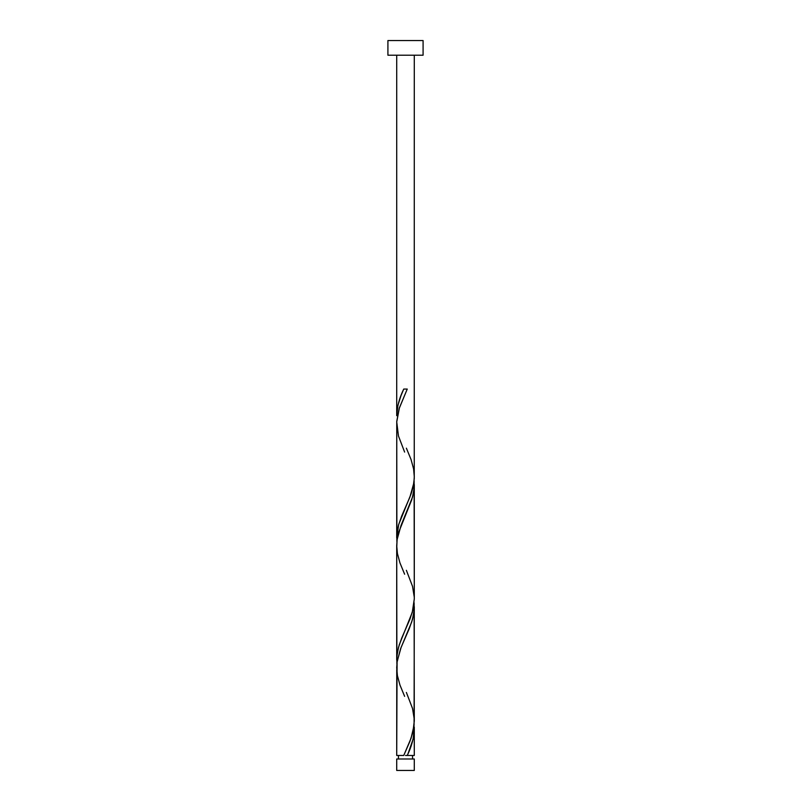 <?xml version="1.0" encoding="UTF-8"?>
<svg xmlns="http://www.w3.org/2000/svg" width="811" height="811" viewBox="0 0 811 811"><rect width="100%" height="100%" fill="white"/><g stroke="black" fill="none" stroke-linecap="round" stroke-linejoin="round"><path stroke-width="1.22" d="M396.711 758.984L396.711 770.45L414.289 770.45L414.289 758.984L396.711 758.984L414.289 758.984L414.289 770.45L396.711 770.45L396.711 758.984M398.465 755.467L398.465 758.984L398.465 755.467M412.535 758.984L412.535 755.467L412.535 758.984M387.911 40.55L387.911 55.209L423.089 55.209L423.089 40.55L387.911 40.55L387.911 55.209L423.089 55.209L423.089 40.55L387.911 40.55M403.746 389.057L405.5 389.057L403.746 389.057C399.367 397.927 397.015 406.808 396.711 415.698L396.711 55.209L396.711 415.698L397.948 405.226L400.958 395.707L403.746 389.057L407.254 389.057L399.215 408.42L396.761 421.335L396.711 537.835L398.698 524.474L411.076 493.929L413.255 486.306L414.249 478.662L414.289 55.209L414.249 474.851M407.984 753.804L407.254 755.467L414.289 755.467L414.289 728.825L413.052 739.297L407.984 753.804M404.618 696.345L399.945 685.001L397.41 675.604L396.711 667.757L397.157 661.512L401.09 647.421L409.261 628.637L412.525 619.239L414.178 609.842L414.117 602.796L414.289 721.04L412.941 731.978L409.91 741.376L403.746 755.467L396.711 755.467L403.746 755.467L411.065 738.253L414.076 725.338L414.289 606.689L413.62 614.322L411.714 621.956L400.614 648.668L397.086 662.029L396.711 755.467L396.751 669.673M404.618 574.208L399.945 562.864L397.41 553.467L396.711 545.621L397.157 539.376L401.09 525.285L412.525 497.102L414.178 487.705L414.117 480.659L414.289 598.903L412.941 609.842L409.91 619.239L401.739 638.024L398.475 647.421L396.822 656.819L396.883 663.864L396.711 545.621L396.711 659.972L397.38 652.338L399.286 644.704L412.302 612.254L414.289 598.903L414.289 484.552L413.62 492.186L411.714 499.819L398.698 532.259L397.086 539.893L396.751 547.537M414.249 726.92L414.289 755.467L407.254 755.467C411.633 746.586 413.985 737.706 414.289 728.825L414.249 726.92M406.382 692.452L412.525 708.49L414.249 719.124M406.382 448.179L411.055 459.513L413.59 468.91L414.289 476.767L413.843 483.001L409.91 497.102L401.739 515.887L398.475 525.285L396.822 534.682L396.883 541.728L396.751 425.39M406.382 570.315L412.525 586.353L414.249 596.987M405.5 755.467L407.254 755.467L405.5 755.467M405.5 389.057L407.254 389.057L405.5 389.057M404.618 452.072L398.475 436.024L396.731 421.933L399.397 407.842L407.254 389.057"/></g></svg>
